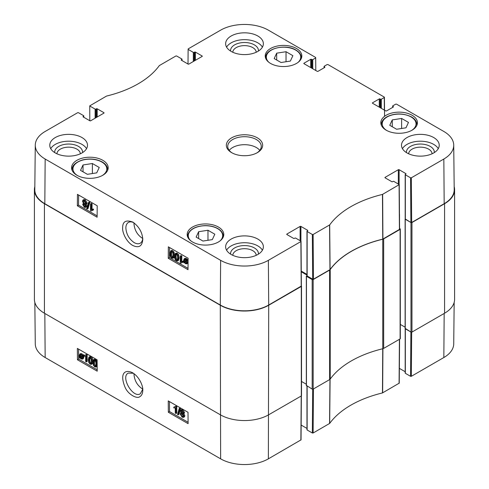 <?xml version="1.0" encoding="UTF-8"?>
<svg xmlns="http://www.w3.org/2000/svg" width="489" height="489" viewBox="0 0 489 489"><rect width="100%" height="100%" fill="white"/><g stroke="black" fill="none" stroke-linecap="round" stroke-linejoin="round"><path stroke-width="0.73" d="M212.318 239.61L202.966 241.053L196.126 237.104L198.632 231.707L207.978 230.258L214.824 234.213L212.318 239.61M396.616 129.255L389.77 125.3L392.276 119.903L401.628 118.454L408.474 122.409L405.968 127.806L396.616 129.255M274.176 58.564L276.682 53.167L286.034 51.718L292.874 55.673L290.368 61.07L281.022 62.513L274.176 58.564M87.372 174.316L80.526 170.368L83.032 164.964L92.384 163.522L99.23 167.47L96.724 172.868L87.372 174.316M142.721 238.485C137.348 235.087 134.414 230.013 133.931 223.265L133.943 222.807M412.068 115.239A18.307 10.569 180 0 1 417.429 122.715A18.307 10.569 180 0 1 399.122 133.283A18.307 10.569 180 0 1 380.821 122.715A18.307 10.569 180 0 1 392.117 112.953A18.307 10.569 180 0 1 412.068 115.239M329.965 269.653L330.087 269.549A97.806 56.467 180 0 1 382.74 239.152L399.58 229.323L399.244 184.634L382.465 194.426A98.283 56.742 0 0 0 329.684 224.903L313.125 234.494L312.337 234.494L312.673 279.182L313.461 279.182L329.965 269.653L329.562 225.007M312.673 279.182L307.141 275.985L307.141 231.493A0.556 0.324 180 0 1 307.141 231.034L307.636 230.753A0.556 0.324 0 0 0 307.636 230.295L307.636 230.753M306.976 231.266L306.976 275.759A0.556 0.324 0 0 0 307.141 275.985M306.976 274.408L301.261 271.108M286.884 234.518L286.884 234.06A0.556 0.324 0 0 0 286.884 234.518L293.602 238.394A0.556 0.324 0 0 0 294.396 238.394L294.885 238.112A0.556 0.324 180 0 1 295.68 238.112L300.876 241.108L300.876 241.566L268.369 260.331A33.759 19.487 180 0 1 220.631 260.331L45.159 159.029A33.759 19.487 180 0 1 35.275 145.123L34.798 189.616A34.23 19.762 0 0 0 44.823 203.711L220.294 305.02A34.23 19.762 0 0 0 268.705 305.02L301.377 286.022L301.041 241.334M444.177 203.711A34.23 19.762 0 0 0 454.202 189.616L453.725 145.123A33.759 19.487 180 0 1 443.841 159.029L411.335 177.794L410.546 177.794L410.882 222.483L411.671 222.483L444.177 203.711L443.841 159.029M410.882 222.483L405.344 219.286L405.344 174.793A0.556 0.324 180 0 1 405.344 174.335L405.839 174.053A0.556 0.324 0 0 0 405.839 173.595L405.839 174.053M405.185 174.567L405.185 219.06A0.556 0.324 0 0 0 405.344 219.286M92.384 163.522L92.384 173.54M83.032 164.964L83.032 171.81M401.628 118.454L401.628 128.479M392.276 119.903L392.276 126.749M207.978 230.258L207.978 240.282M198.632 231.707L198.632 238.553M276.682 53.167L276.682 60.006M286.034 51.718L286.034 61.742M177.275 260.007L176.468 260.038C175.734 259.812 175.343 258.644 175.3 256.542L175.826 254.353L176.505 254.408C177.232 254.635 177.617 255.796 177.666 257.905L177.14 260.111M176.291 254.311L176.089 256.089C176.138 258.192 176.523 259.359 177.256 259.592L177.452 259.683M176.456 260.729C175.19 260.05 174.555 258.51 174.549 256.108L175.306 253.553L176.505 253.712L177.849 255.197L178.412 258.339L177.654 260.894L176.456 260.729M175.306 253.553L176.095 253.106L177.299 253.265L178.638 254.751L179.206 257.886L178.448 260.448L177.654 260.894M181.034 256.444L180.991 261.817L182.458 261.646L182.452 262.459L180.722 263.198L180.252 262.923L180.307 256.022L181.034 256.444L181.822 255.998L181.786 261.37L180.991 261.817M181.786 261.37L183.247 261.193L182.458 261.646M183.247 261.193L183.241 262.012L182.452 262.459M181.67 262.544L180.722 263.198M181.822 255.998L181.095 255.576L180.307 256.022M185.087 259.311L185.184 261.37M184.39 261.823L184.17 260.539L184.61 259.384L185.539 259.488L186.413 260.374L184.39 261.823M184.61 262.269L186.639 260.82L186.871 262.122L186.456 263.296L185.496 263.18L184.61 262.269L185.404 261.823L186.755 262.917M186.676 260.912L185.404 261.823M183.827 262.831L183.632 260.246L184.212 258.803L185.527 258.962L186.737 260.142L187.195 259.818L187.464 260.234L186.981 260.576L187.415 262.422L186.829 263.877L185.496 263.705L184.286 262.507L183.827 262.831L184.316 262.556M184.212 258.803L185.007 258.351L186.315 258.51L187.525 259.696M188.088 259.525L187.195 259.818M188.088 259.879L187.464 260.234M188.088 259.903L186.981 260.576M187.77 260.13L188.076 260.967M188.063 262.856L186.829 263.877M84.242 204.329L85.355 206.199M85.361 206.071L85.086 206.651L84.389 206.566L83.442 204.915L83.711 204.316L84.401 204.408L85.361 206.071M84.065 200.771L85.569 203.43M85.624 203.033L85.275 203.834L84.432 203.73L83.222 201.615L83.57 200.82L84.426 200.93L85.624 203.033M86.113 206.474L85.667 207.446L84.401 207.263L82.69 204.475L83.576 203.607L82.47 201.193L82.996 200.032L84.438 200.239L86.376 203.473L85.942 204.524L85.227 204.555L86.113 206.474L86.901 206.022L85.667 207.446M83.827 203.228L83.038 203.675L83.576 203.607M82.996 200.032L83.79 199.585L85.227 199.793L87.164 203.027L86.736 204.072L85.942 204.524M86.015 204.109L86.901 206.022M87.256 208.999L86.669 208.662L88.436 202.55L89.022 202.886L87.256 208.999L88.044 208.552L89.817 202.44L89.022 202.886M89.817 202.44L89.224 202.098L88.436 202.55M91.272 204.298L91.235 209.677L92.696 209.5L92.69 210.319L90.966 211.052L90.496 210.783L90.544 203.882L91.272 204.298L92.066 203.852L92.024 209.231L91.235 209.677M92.024 209.231L93.485 209.054L92.696 209.5M93.485 209.054L93.478 209.873L92.69 210.319M91.908 210.398L90.966 211.052M92.066 203.852L91.339 203.43L90.544 203.882M172.666 257.348L171.865 257.379C171.132 257.153 170.74 255.985 170.698 253.883L171.223 251.694L171.896 251.749C172.629 251.976 173.014 253.143 173.063 255.246L172.538 257.458M171.688 251.652L171.486 253.43C171.529 255.533 171.92 256.701 172.654 256.933L172.849 257.025M171.853 258.07C170.582 257.391 169.952 255.851 169.946 253.449L170.704 250.9L171.902 251.059L173.247 252.538L173.809 255.68L173.051 258.235L171.853 258.07M170.704 250.9L171.492 250.447L172.69 250.606L174.035 252.092L174.604 255.227L173.809 255.68M174.549 256.193L173.846 257.789L173.051 258.235M78.619 195.032L78.54 205.136L97.128 215.869M169.512 247.507L169.438 257.617L188.02 268.345M97.201 205.759L97.115 217.22L77.354 205.808L77.439 194.353L97.201 205.759M77.354 205.808L78.54 205.136M188.1 258.241L188.014 269.696L168.253 258.29L168.338 246.829L188.1 258.241M168.253 258.29L169.438 257.617M142.739 238.259C142.568 240.655 141.731 242.306 140.227 243.216C138.534 244.115 136.535 243.919 134.218 242.642C129.09 239.084 126.303 234.182 125.856 227.941C125.905 225.27 126.755 223.436 128.399 222.44C129.891 221.584 131.675 221.664 133.754 222.678M132.623 245.399C138.839 248.345 142.226 246.328 142.782 239.335C142.293 232.287 138.986 226.548 132.861 222.11C126.028 219.61 122.629 221.468 122.666 227.691C122.061 232.043 126.205 241.749 132.623 245.399M82.549 152.599A13.936 8.05 0 0 0 68.637 144.041A13.936 8.05 0 0 0 54.725 152.599M56.932 153.79A11.705 6.754 180 0 1 68.637 147.158A11.705 6.754 180 0 1 80.337 153.79M86.541 148.668A18.863 10.892 0 0 0 81.975 144.389A18.863 10.892 0 0 0 50.728 148.668M258.412 254.133A13.936 8.05 0 0 0 244.5 245.576A13.936 8.05 0 0 0 230.588 254.133M232.801 255.319A11.705 6.754 180 0 1 244.5 248.693A11.705 6.754 180 0 1 256.199 255.319M262.41 250.203A18.863 10.892 0 0 0 257.837 245.924A18.863 10.892 0 0 0 226.59 250.203M434.275 152.599A13.936 8.05 0 0 0 420.363 144.041A13.936 8.05 0 0 0 406.451 152.599M408.663 153.79A11.705 6.754 180 0 1 420.363 147.158A11.705 6.754 180 0 1 432.068 153.79M438.272 148.668A18.863 10.892 0 0 0 433.7 144.389A18.863 10.892 0 0 0 402.459 148.668M258.412 51.064A13.936 8.05 0 0 0 244.5 42.506A13.936 8.05 0 0 0 230.588 51.064M232.801 52.256A11.705 6.754 180 0 1 244.5 45.624A11.705 6.754 180 0 1 256.199 52.256M262.41 47.133A18.863 10.892 0 0 0 257.837 42.855A18.863 10.892 0 0 0 226.59 47.133M257.837 239.078A18.863 10.892 180 0 1 263.363 246.78A18.863 10.892 180 0 1 244.5 257.672A18.863 10.892 180 0 1 225.637 246.78A18.863 10.892 180 0 1 237.281 236.719A18.863 10.892 180 0 1 257.837 239.078M433.7 137.543A18.863 10.892 180 0 1 439.226 145.245A18.863 10.892 180 0 1 420.363 156.138A18.863 10.892 180 0 1 401.5 145.245A18.863 10.892 180 0 1 413.144 135.184A18.863 10.892 180 0 1 433.7 137.543M257.837 36.009A18.863 10.892 180 0 1 263.363 43.71A18.863 10.892 180 0 1 244.5 54.603A18.863 10.892 180 0 1 225.637 43.71A18.863 10.892 180 0 1 237.281 33.649A18.863 10.892 180 0 1 257.837 36.009M81.975 137.543A18.863 10.892 180 0 1 87.5 145.245A18.863 10.892 180 0 1 68.637 156.138A18.863 10.892 180 0 1 49.774 145.245A18.863 10.892 180 0 1 61.418 135.184A18.863 10.892 180 0 1 81.975 137.543M218.418 227.043A18.307 10.569 180 0 1 223.779 234.518A18.307 10.569 180 0 1 205.472 245.087A18.307 10.569 180 0 1 187.171 234.518A18.307 10.569 180 0 1 198.467 224.751A18.307 10.569 180 0 1 218.418 227.043M296.468 48.503A18.307 10.569 180 0 1 301.829 55.978A18.307 10.569 180 0 1 283.528 66.541A18.307 10.569 180 0 1 265.221 55.978A18.307 10.569 180 0 1 276.523 46.21A18.307 10.569 180 0 1 296.468 48.503M102.818 160.306A18.307 10.569 180 0 1 108.179 167.776A18.307 10.569 180 0 1 89.878 178.344A18.307 10.569 180 0 1 71.571 167.776A18.307 10.569 180 0 1 82.873 158.014A18.307 10.569 180 0 1 102.818 160.306M232.171 152.947A16.767 9.682 180 0 1 227.733 146.388A16.767 9.682 180 0 1 244.5 136.706A16.767 9.682 180 0 1 261.267 146.388A16.767 9.682 180 0 1 256.829 152.947M231.658 152.66A18.166 10.489 0 0 0 257.342 152.66A18.166 10.489 0 0 0 257.342 137.831A18.166 10.489 0 0 0 231.658 137.831A18.166 10.489 0 0 0 231.658 152.66L231.658 152.66M385.094 177.819L385.094 177.36A0.556 0.324 0 0 0 385.094 177.819L391.811 181.694A0.556 0.324 0 0 0 392.6 181.694L393.095 181.413A0.556 0.324 180 0 1 393.883 181.413L399.244 184.64M385.094 177.36L398.333 169.72L398.333 183.98M399.122 184.439L399.122 169.72A0.556 0.324 0 0 0 398.333 169.72M399.122 169.72L405.839 173.595M405.344 174.793L410.546 177.794M392.801 107.311L392.801 106.284A0.556 0.324 180 0 1 392.801 105.832L395.723 104.139L396.512 104.139L443.841 131.468A33.759 19.487 180 0 1 453.725 145.123M392.801 106.284L393.29 107.03A0.556 0.324 0 0 0 393.29 106.571M393.29 107.03L386.573 110.905A0.556 0.324 0 0 1 385.784 110.905L372.545 103.265L372.545 102.806A0.556 0.324 0 0 0 372.545 103.265M372.545 102.806L379.262 98.931L379.262 107.14M380.057 107.598L380.057 98.931A0.556 0.324 0 0 0 379.262 98.931M380.057 98.931L380.546 99.212L380.546 107.886M381.341 108.338L381.341 99.212A0.556 0.324 180 0 1 380.546 99.212M381.341 99.212L384.262 97.525L384.36 110.08M324.231 67.726L324.231 66.7A0.556 0.324 180 0 1 324.231 66.241L327.153 64.554L327.948 64.554L384.262 97.067L384.262 97.525M324.231 66.7L324.727 67.439A0.556 0.324 0 0 0 324.727 66.987M324.727 67.439L318.009 71.321A0.556 0.324 0 0 1 317.214 71.321L303.981 63.674L303.981 63.222A0.556 0.324 0 0 0 303.981 63.674M303.981 63.222L310.698 59.34L310.698 67.555M311.487 68.014L311.487 59.34A0.556 0.324 0 0 0 310.698 59.34M311.487 59.34L311.982 59.627L311.982 68.295M312.771 68.753L312.771 59.627A0.556 0.324 180 0 1 311.982 59.627M312.771 59.627L315.692 57.94L315.79 70.495M188.014 64.035L188.124 48.924L220.631 30.159A33.759 19.487 180 0 1 268.369 30.159L315.692 57.482L315.692 57.94M188.124 49.383L193.32 52.384L193.32 61.51M194.115 61.052L194.115 52.384A0.556 0.324 180 0 1 193.32 52.384M194.115 52.384L194.604 52.097L194.604 60.764M195.398 60.312L195.398 52.097A0.556 0.324 0 0 0 194.604 52.097M195.398 52.097L202.116 55.978L202.116 56.431A0.556 0.324 0 0 0 202.116 55.978M202.116 56.431L188.876 64.077A0.556 0.324 0 0 1 188.088 64.077L181.364 60.196L181.364 59.737A0.556 0.324 0 0 0 181.364 60.196M181.364 59.737L181.859 59.456L181.859 60.483M89.805 120.734L89.756 105.85L106.535 96.064A98.283 56.742 0 0 0 159.316 65.593L175.875 55.997L176.663 55.997L181.859 58.998A0.556 0.324 180 0 1 181.859 59.456M89.915 106.082L95.117 109.084L95.117 118.21M95.905 117.751L95.905 109.084A0.556 0.324 180 0 1 95.117 109.084M95.905 109.084L96.4 108.796L96.4 117.464M97.189 117.012L97.189 108.796A0.556 0.324 0 0 0 96.4 108.796M97.189 108.796L103.906 112.678L103.906 113.13A0.556 0.324 0 0 0 103.906 112.678M103.906 113.13L90.667 120.777A0.556 0.324 0 0 1 89.878 120.777L83.161 116.895L83.161 116.437A0.556 0.324 0 0 0 83.161 116.895M83.161 116.437L83.656 116.156L83.656 117.183M35.275 145.123A33.759 19.487 180 0 1 45.159 131.468L77.665 112.696L78.454 112.696L83.656 115.697A0.556 0.324 180 0 1 83.656 116.156M286.884 234.06L300.124 226.419L300.124 240.68M300.912 241.138L300.912 226.419A0.556 0.324 0 0 0 300.124 226.419M300.912 226.419L307.636 230.295M307.141 231.493L312.337 234.494M259.775 150.38A16.767 9.682 0 0 0 244.5 144.695A16.767 9.682 0 0 0 229.225 150.38M382.771 348.749A2.793 1.614 0 0 0 383.669 348.4L400.112 338.908A0.697 0.403 0 0 0 400.314 338.62L400.314 229.096A0.697 0.403 180 0 1 400.112 229.384L383.669 238.876A2.793 1.614 180 0 1 382.771 239.225L382.771 348.749A97.806 56.467 0 0 0 330.209 379.091L330.209 269.567A97.806 56.467 180 0 1 382.771 239.225M306.976 275.625L306.45 276.273L312.178 279.58L312.178 389.103A0.697 0.403 0 0 0 313.168 389.103L329.61 379.611A2.793 1.614 0 0 0 330.209 379.091M312.178 389.103L306.45 385.448M306.328 384.238L301.517 381.463M34.401 189.738L34.401 299.262A34.23 19.762 0 0 0 44.432 313.235L220.294 414.77A34.23 19.762 0 0 0 268.705 414.77L301.31 395.949A0.697 0.403 0 0 0 301.517 395.662L301.517 286.138A0.697 0.403 180 0 1 301.31 286.426L268.705 305.246A34.23 19.762 180 0 1 220.294 305.246L44.432 203.711A34.23 19.762 180 0 1 34.401 189.738A34.23 19.762 180 0 1 34.829 186.627M444.568 313.235A34.23 19.762 0 0 0 454.599 299.262L454.599 189.738A34.23 19.762 180 0 1 444.568 203.711L411.964 222.538A0.697 0.403 180 0 1 410.98 222.538L410.98 332.062A0.697 0.403 0 0 0 411.964 332.062L444.568 313.235L444.568 203.711M410.98 332.062L405.247 328.412M405.124 327.196L400.314 324.421L405.124 327.196M330.209 269.567A2.793 1.614 180 0 1 329.61 270.087L313.168 279.58A0.697 0.403 180 0 1 312.178 279.58M454.171 186.627A34.23 19.762 180 0 1 454.599 189.738M399.574 228.504L400.112 228.815A0.697 0.403 180 0 1 400.314 229.096M405.185 218.938L410.98 222.538M301.267 271.798L306.976 275.093M142.727 389.079C137.256 385.589 134.322 380.442 133.931 373.639M142.739 389.25L140.355 393.743C133.081 398.773 120.257 376.836 128.265 373.089L133.424 373.278M410.546 376.304L405.344 373.303L405.344 328.81L410.882 332L410.546 376.304L411.335 376.304L443.841 357.532A33.759 19.487 0 0 0 453.725 343.877L454.171 302.373M90.153 357.502L89.793 359.586C89.872 361.671 90.269 362.832 90.997 363.058L91.205 363.15M89.628 357.807L90.159 357.936C90.887 358.168 91.29 359.329 91.37 361.414L90.887 363.578L90.208 363.523C89.481 363.296 89.077 362.135 89.004 360.051L89.487 357.862M90.159 357.251C91.425 357.936 92.079 359.464 92.115 361.848L91.419 364.366L90.214 364.207L88.864 362.728L88.252 359.617L88.955 357.092L90.159 357.251L90.954 356.787C92.219 357.471 92.867 359.005 92.91 361.383M92.861 362.447L92.207 363.902L91.419 364.366M88.955 357.092L89.75 356.628L90.954 356.787M85.685 361.481L85.648 356.151L84.2 356.316L84.194 355.509L85.893 354.788L86.364 355.057L86.412 361.903L85.685 361.481M85.771 354.965L84.194 355.509M86.364 355.057L87.152 354.592L86.681 354.323L85.893 354.788M87.152 354.592L87.201 361.438L86.412 361.903M82.274 356.133L82.513 357.404L82.109 358.541L81.174 358.437L80.294 357.557L82.274 356.133M82.305 356.212L81.082 357.092L82.409 358.15M81.467 357.581L80.679 358.046M81.082 357.092L80.294 357.557M82.048 355.686L80.062 357.111L79.811 355.821L80.202 354.666L81.162 354.776L82.048 355.686M80.697 354.592L80.667 356.035L79.878 356.499M80.667 356.035L80.85 356.646M82.818 355.136L83.051 357.697L82.507 359.122L81.192 358.963L79.976 357.783L79.524 358.107L79.273 355.521L79.823 354.085L81.15 354.262L82.372 355.454L83.613 354.672L83.882 355.087L83.093 355.552M83.882 355.087L82.617 355.888M83.411 355.424L83.845 357.233L83.295 358.657L82.507 359.122M80.007 357.826L79.524 358.107M79.823 354.085L80.612 353.62L81.944 353.798L83.161 354.99M181.92 410.827L183.045 412.661M181.126 411.39L181.382 410.821L182.079 410.907L183.045 412.545L182.794 413.138L182.104 413.046L181.126 411.39L181.914 410.925M181.737 413.572L183.277 416.188M180.912 414.403L181.242 413.615L182.085 413.718L183.314 415.821L182.99 416.604L182.128 416.494L180.912 414.403L181.7 413.938M180.374 410.992L180.796 410.033L182.061 410.216L183.797 412.985L182.929 413.847L184.066 416.243L183.571 417.38L182.128 417.178L180.16 413.963L180.563 412.93L181.278 412.893L180.374 410.992M180.796 410.033L181.584 409.568L182.849 409.751L184.585 412.52L183.723 413.382L184.854 415.778L184.359 416.915L183.571 417.38M184.261 413.309L182.929 413.847M179.206 408.48L179.793 408.816L178.13 414.868L177.544 414.531L179.206 408.48L179.995 408.015L180.582 408.352L179.793 408.816M180.582 408.352L178.919 414.403L178.13 414.868M175.288 413.119L175.251 407.789L173.803 407.954L173.797 407.148L175.496 406.426L175.967 406.695L176.016 413.535L175.288 413.119M175.374 406.597L173.797 407.148M175.967 406.695L176.755 406.231L176.284 405.962L175.496 406.426M176.755 406.231L176.81 413.071L176.016 413.535M94.756 360.161L94.401 362.245C94.475 364.329 94.878 365.491 95.606 365.717L95.807 365.809M94.23 360.466L94.762 360.595C95.496 360.827 95.899 361.988 95.972 364.073L95.496 366.237L94.811 366.182C94.084 365.949 93.686 364.794 93.607 362.71L94.09 360.521M94.768 359.91C96.033 360.595 96.681 362.123 96.724 364.507L96.021 367.025L94.817 366.866L93.466 365.387L92.861 362.276L93.558 359.751L94.768 359.91L95.557 359.446L97.128 361.481M97.164 366.188L96.021 367.025M93.558 359.751L94.353 359.287L95.557 359.446M169.451 401.585L169.524 411.555L188.088 422.276M78.552 349.103L78.625 359.079L97.195 369.794M168.338 412.251L168.253 400.894L188.014 412.3L188.1 423.663L168.338 412.251L169.524 411.555M77.439 359.776L77.354 348.412L97.115 359.825L97.201 371.182L77.439 359.776L78.625 359.079M132.623 372.777L132.556 372.734C124.829 368.944 119.316 373.523 125.166 387.502C128.283 394.672 137.183 399.165 139.811 396.689C141.712 395.619 142.702 393.48 142.776 390.283C143.24 386.652 139.768 377.135 132.623 372.777M34.829 302.373L35.275 343.877A33.759 19.487 0 0 0 45.159 357.532L220.631 458.841A33.759 19.487 0 0 0 268.369 458.841L301.041 439.849L301.371 395.907M405.185 328.706L405.185 373.076A0.556 0.324 0 0 0 405.344 373.303M405.185 371.726L399.36 368.364M312.667 389.22L312.337 433.003L313.125 433.003L329.684 423.407A98.283 56.742 180 0 1 382.465 392.936L399.244 383.15L399.58 339.213M312.337 433.003L307.141 430.002L307.141 386.194M306.976 386.096L306.976 429.776A0.556 0.324 0 0 0 307.141 430.002M306.976 428.425L301.151 425.063M190.863 240.881A17.188 9.921 180 0 1 188.876 233.088A17.188 9.921 180 0 1 212.293 226.548A17.188 9.921 180 0 1 220.087 240.881M386.695 130.471A16.907 9.762 180 0 1 387.41 116.816A16.907 9.762 180 0 1 411.078 116.95A16.907 9.762 180 0 1 411.555 130.471M268.913 62.341A17.188 9.921 180 0 1 272.856 49.34A17.188 9.921 180 0 1 295.68 50.098A17.188 9.921 180 0 1 298.137 62.341M77.445 175.533A16.907 9.762 180 0 1 78.167 161.877A16.907 9.762 180 0 1 101.834 162.018A16.907 9.762 180 0 1 102.305 175.533M416.793 125.465A17.745 10.245 0 0 0 416.866 124.542C416.75 121.486 414.959 118.943 411.493 116.914C403.113 113.038 394.978 112.977 387.092 116.718C383.315 118.9 381.408 121.51 381.377 124.542A17.745 10.245 0 0 0 381.451 125.465M107.549 170.527A17.745 10.245 0 0 0 107.623 169.604C107.507 166.547 105.716 164.004 102.25 161.975C96.376 158.901 89.793 158.228 82.5 159.952C75.489 162.311 72.03 165.533 72.134 169.604A17.745 10.245 0 0 0 72.207 170.527M188.332 233.461A17.745 10.245 0 0 0 187.727 236.114A17.745 10.245 0 0 0 187.874 237.416M223.076 237.416A17.745 10.245 0 0 0 223.216 236.114C223.118 232.99 221.162 230.386 217.342 228.302C213.724 226.444 209.512 225.557 204.702 225.643C196.45 226.101 191.003 228.656 188.369 233.308L187.727 237.11M301.126 58.876A17.745 10.245 0 0 0 301.273 57.574C301.187 54.621 299.415 52.121 295.955 50.074C285.753 43.558 264.995 48.539 265.784 57.574A17.745 10.245 0 0 0 265.924 58.876M177.256 259.592L176.468 260.038M176.089 256.089L175.3 256.542M177.299 253.265L176.505 253.712M178.638 254.751L177.849 255.197M179.206 257.886L178.412 258.339M184.964 260.093L184.17 260.539M186.291 262.734L185.496 263.18M186.315 258.51L185.527 258.962M186.994 259.023L186.199 259.47M188.069 262.049L187.415 262.422M85.184 206.113L84.389 206.566M84.23 204.469L83.442 204.915M85.22 203.277L84.432 203.73M84.01 201.168L83.222 201.615M85.227 199.793L84.438 200.239M87.164 203.027L86.376 203.473M172.654 256.933L171.865 257.379M171.486 253.43L170.698 253.883M172.69 250.606L171.902 251.059M174.035 252.092L173.247 252.538M44.823 203.711L45.159 159.029M220.294 305.02L220.631 260.331M330.087 269.549L329.684 224.903M382.465 194.426L382.74 239.152M382.918 239.078L382.649 194.353M313.461 279.182L313.125 234.494M300.876 241.566L301.212 286.254M399.085 184.866L399.421 229.555M411.671 222.483L411.335 177.794M268.705 305.02L268.369 260.331M383.669 348.4L383.669 238.876M329.61 270.087L329.61 379.611M313.168 389.103L313.168 279.58M268.369 458.841L268.705 305.246M220.294 305.246L220.631 458.841M44.432 313.235L44.432 203.711M411.964 332.062L411.964 222.538M400.112 229.384L400.112 338.908M301.31 286.426L301.31 395.949M405.247 219.231L405.247 328.749M399.519 214.439L399.519 220.704M306.45 276.273L306.45 385.79M89.793 359.586L89.004 360.051M90.997 363.058L90.208 363.523M92.886 361.395L92.115 361.848M81.963 357.972L81.174 358.437M80.599 355.356L79.811 355.821M83.729 356.298L82.941 356.762M83.845 357.233L83.051 357.697M81.944 353.798L81.15 354.262M182.892 412.582L182.104 413.046M182.917 416.029L182.128 416.494M182.849 409.751L182.061 410.216M184.585 412.52L183.797 412.985M184.854 415.778L184.066 416.243M94.401 362.245L93.607 362.71M95.606 365.717L94.811 366.182M97.152 364.256L96.724 364.507M44.829 313.467L45.159 357.532M329.965 379.177L329.562 423.511M329.684 423.407L330.087 379.073M313.125 433.003L313.461 388.932M382.74 348.675L382.465 392.936M382.649 392.863L382.918 348.602M399.415 339.305L399.085 383.376M411.335 376.304L411.671 332.159M301.212 396.004L300.876 440.076M444.171 313.467L443.841 357.532M381.377 124.542L381.377 125.306M416.866 124.542L416.866 125.306M72.134 169.604L72.134 170.368M107.623 169.604L107.623 170.368M223.216 236.114L223.216 237.11M265.784 57.574L265.784 58.564M301.273 57.574L301.273 58.564M392.636 107.409L392.636 106.058M384.427 97.293L384.568 116.303M324.066 67.818L324.066 66.473M182.024 60.575L182.024 59.224M83.815 117.274L83.815 115.924M405.124 219.06L405.124 328.577M306.328 276.102L306.328 385.619M180.563 412.93L181.352 412.465"/></g></svg>
